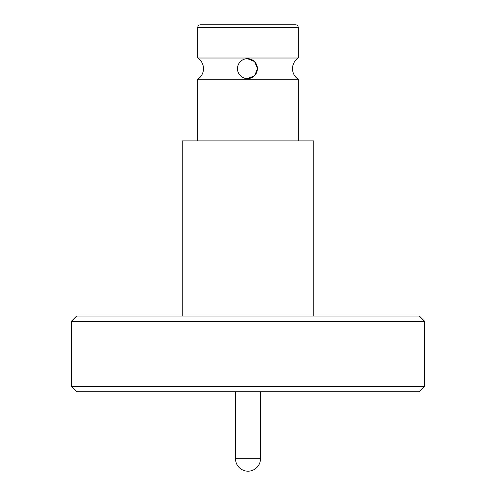 <?xml version="1.0" encoding="UTF-8"?>
<svg xmlns="http://www.w3.org/2000/svg" width="496" height="496" viewBox="0 0 496 496"><rect width="100%" height="100%" fill="white"/><g stroke="black" fill="none" stroke-linecap="round" stroke-linejoin="round"><path stroke-width="0.74" d="M197.78 79.267A12.753 12.753 0 0 0 197.78 58.02L298.22 58.02A12.753 12.753 0 0 0 298.22 79.267L197.78 79.267L197.78 140.92M247.448 78.61L254.553 75.745L257.554 68.64L254.56 61.547L247.448 58.677A9.963 9.963 90 0 1 257.412 68.64A9.963 9.963 90 0 1 247.448 78.61A9.963 9.963 90 0 1 237.485 68.64A9.963 9.963 90 0 1 247.448 58.677M419.387 316.02L76.613 316.02L71.3 321.34L424.7 321.34L419.387 316.02M424.7 386.44L419.387 391.753L76.613 391.753L71.3 386.44L424.7 386.44L424.7 321.34M71.3 386.44L71.3 321.34M313.763 316.02L313.763 140.92L182.237 140.92L182.237 316.02M298.22 140.92L298.22 79.267M298.22 58.02L298.22 27.46A2.66 2.66 0 0 0 295.56 24.8L200.44 24.8A2.66 2.66 0 0 0 197.78 27.46L197.78 58.02M235.513 391.753L235.513 458.713L260.487 458.713L260.487 391.753M298.22 27.46L197.78 27.46M235.513 458.713A12.487 12.487 0 0 0 248 471.2A12.487 12.487 0 0 0 260.487 458.713"/></g></svg>
